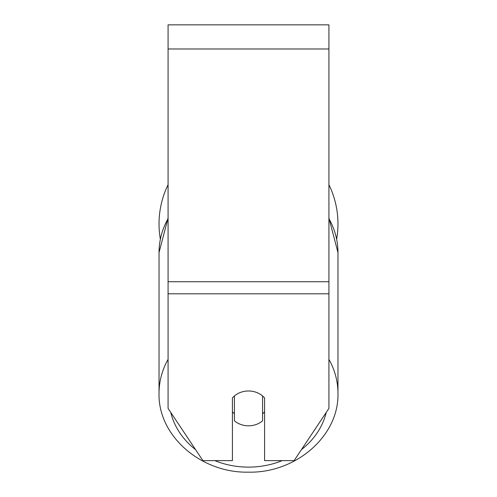 <?xml version="1.0" encoding="UTF-8"?>
<svg xmlns="http://www.w3.org/2000/svg" width="497" height="497" viewBox="0 0 497 497"><rect width="100%" height="100%" fill="white"/><g stroke="black" fill="none" stroke-linecap="round" stroke-linejoin="round"><path stroke-width="0.75" d="M248.5 425.811A20.104 17.414 0 0 1 234.429 420.835L234.429 395.966A20.104 17.414 0 0 1 248.5 390.984A20.104 17.414 0 0 1 262.571 395.966L262.571 420.835A20.104 17.414 0 0 1 248.5 425.811M234.429 413.796A20.104 17.414 0 0 1 232.416 411.808M264.584 411.808A20.104 17.414 0 0 1 262.571 413.796M328.921 293.802L328.921 24.85L168.079 24.85L168.079 408.397L202.9 460.632L232.416 460.632L232.416 397.948A20.104 17.414 0 0 1 264.584 397.948L264.584 460.632L294.1 460.632L328.921 408.397L328.921 293.802L168.079 293.802M337.972 223.898A89.472 89.472 0 0 0 328.921 184.691A89.472 89.472 0 0 1 336.662 239.138M160.338 239.138A89.472 89.472 0 0 1 168.079 184.691A89.472 89.472 0 0 0 159.028 223.898M168.079 359.362A89.472 77.482 180 0 0 159.028 393.32C157.922 436.055 201.186 473.262 248.5 472.15C295.814 473.262 339.078 436.055 337.972 393.32A89.472 77.482 180 0 0 328.921 359.362M282.172 460.632A79.421 68.779 0 0 1 248.5 467.124A79.421 68.779 0 0 1 214.828 460.632M195.545 449.605A79.421 68.779 0 0 1 170.763 412.429M168.079 218.003L159.028 252.575A89.472 77.482 0 0 1 168.079 218.624M326.237 412.429A79.421 68.779 0 0 1 301.455 449.605M328.921 218.624A89.472 77.482 0 0 1 337.972 252.575L337.972 393.32M328.921 48.979L168.079 48.979M328.921 281.737L168.079 281.737M159.028 252.575L159.028 393.32M328.921 218.003L337.972 252.575"/></g></svg>
